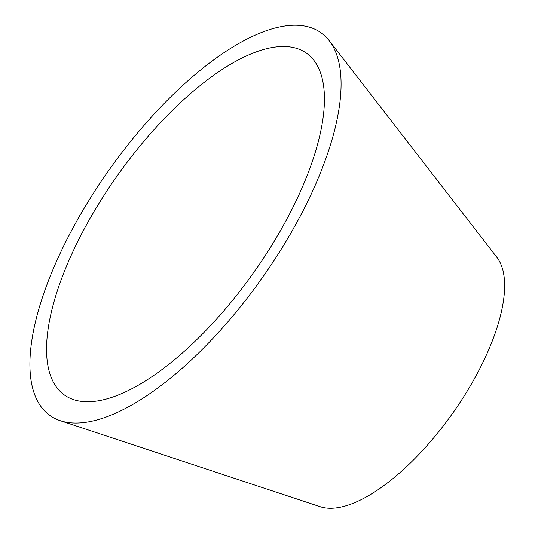 <?xml version="1.0" encoding="UTF-8"?>
<svg xmlns="http://www.w3.org/2000/svg" width="535" height="535" viewBox="0 0 535 535"><rect width="100%" height="100%" fill="white"/><g stroke="black" fill="none" stroke-linecap="round" stroke-linejoin="round"><path stroke-width="0.8" d="M270.322 47.856A209.426 83.654 125.3 0 1 313.858 60.288A209.426 83.654 125.3 0 1 253.777 272.455A209.426 83.654 125.3 0 1 73.656 399.658A209.426 83.654 125.3 0 1 88.329 221.497A209.426 83.654 125.3 0 1 270.322 47.856M280.487 26.75A234.511 93.672 125.3 0 1 329.232 40.667A234.511 93.672 125.3 0 1 261.956 278.24A234.511 93.672 125.3 0 1 60.261 420.684A234.511 93.672 125.3 0 1 76.692 221.182A234.511 93.672 125.3 0 1 280.487 26.75M329.232 40.667L496.848 257.261A153.96 61.498 125.3 0 1 452.677 413.234A153.96 61.498 125.3 0 1 320.264 506.745L60.261 420.684"/></g></svg>
